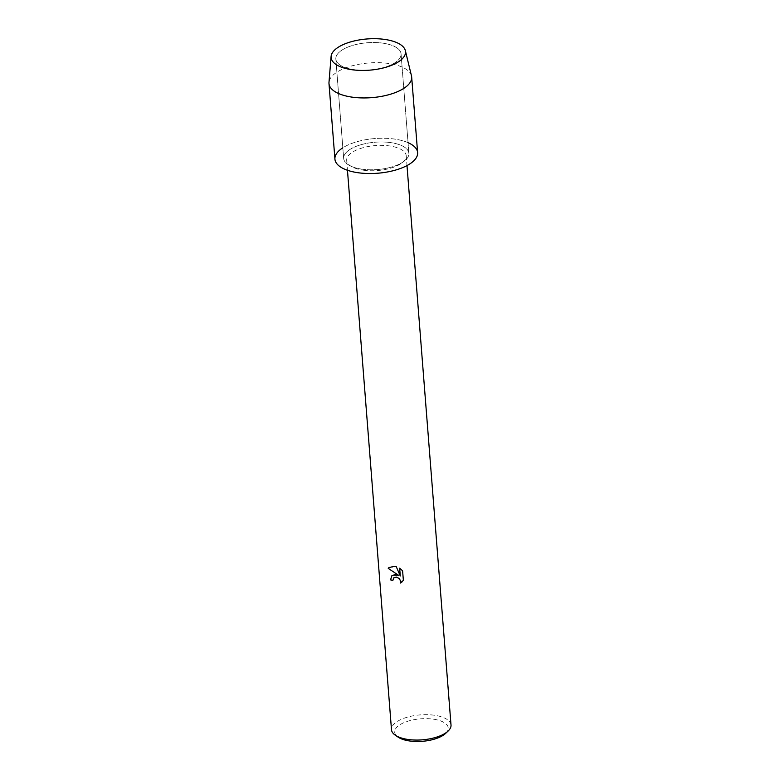 <?xml version="1.0" encoding="UTF-8"?>
<svg xmlns="http://www.w3.org/2000/svg" width="780" height="780" viewBox="0 0 780 780"><rect width="100%" height="100%" fill="white"/><g stroke="black" fill="none" stroke-linecap="round" stroke-linejoin="round"><path stroke-width="0.58" stroke-dasharray="3.9 2.92" d="M354.247 69.732A32.711 13.718 -4.5 0 0 401.056 53.859A32.711 13.718 -4.5 0 0 382.658 43.124A32.711 13.718 -4.5 0 0 335.839 58.987A32.711 13.718 -4.5 0 0 354.247 69.732A32.711 13.718 -4.5 0 0 401.056 53.859A32.711 13.718 -4.5 0 0 382.658 43.124A32.711 13.718 -4.5 0 0 335.839 58.987A32.711 13.718 -4.5 0 0 354.247 69.732M362.076 169.192A32.711 13.718 -4.5 0 0 408.886 153.328A32.711 13.718 -4.5 0 0 390.478 142.584A32.711 13.718 -4.5 0 0 343.668 158.457A32.711 13.718 -4.5 0 0 362.076 169.192A32.711 13.718 -4.5 0 0 408.886 153.328A32.711 13.718 -4.5 0 0 390.478 142.584A32.711 13.718 -4.5 0 0 343.668 158.457A32.711 13.718 -4.5 0 0 362.076 169.192M363.48 170.206A29.855 12.519 -4.5 0 0 406.214 155.717A29.855 12.519 -4.5 0 0 389.415 145.918A29.855 12.519 -4.5 0 0 346.681 160.407A29.855 12.519 -4.5 0 0 363.48 170.206M408.047 142.662A41.477 17.394 -4.5 0 0 394.29 139.025A41.477 17.394 -4.5 0 0 342.829 147.791M451.015 725.029A29.855 12.519 -4.5 0 0 434.216 715.231A29.855 12.519 -4.5 0 0 391.492 729.709M445.633 733.395A26.871 11.271 -4.5 0 0 433.134 719.14A26.871 11.271 -4.5 0 0 401.924 723.606A26.871 11.271 -4.5 0 0 398.122 737.129M392.866 580.379A29.786 12.49 -4.5 0 0 392.906 580.388L393.754 577.824M402.168 581.812L403.397 580.369L402.607 570.804M398.522 575.211L391.921 575.669M402.636 570.775L399.691 568.21M400.296 575.923L396.279 566.582L388.908 567.587M411.489 75.884A41.477 17.394 -4.5 0 0 388.343 63.434A41.477 17.394 -4.5 0 0 328.985 82.378M417.622 152.636A41.477 17.394 -4.5 0 0 394.29 139.025A41.477 17.394 -4.5 0 0 334.932 159.149M401.056 53.859L408.886 153.328L401.056 53.859M406.214 155.717L406.994 165.584M346.681 160.407L347.461 170.274M335.839 58.987L343.668 158.457L335.839 58.987"/><path stroke-width="1.17" d="M352.092 69.742A37.323 15.658 -4.5 0 0 401.817 59.231A37.323 15.658 -4.5 0 0 384.511 39.39A37.323 15.658 -4.5 0 0 334.786 49.901A37.323 15.658 -4.5 0 0 352.092 69.742A37.323 15.658 -4.5 0 0 389.639 66.046A37.323 15.658 -4.5 0 0 405.346 50.593A37.323 15.658 -4.5 0 0 384.511 39.39A37.323 15.658 -4.5 0 0 331.1 56.433A37.323 15.658 -4.5 0 0 352.092 69.742M342.829 147.791A41.477 17.394 -4.5 0 0 358.264 172.76A41.477 17.394 -4.5 0 0 408.886 164.512A41.477 17.394 -4.5 0 0 408.047 142.662M393.744 577.843L392.876 580.417A29.855 12.519 175.5 0 1 390.536 579.881L391.892 575.698L395.304 574.519L398.492 575.24L388.235 568.367L388.908 567.587L394.651 566.251L396.24 566.611L400.267 575.962L399.652 568.181L402.607 570.804L403.367 580.398L400.394 583.06L400.696 581.353L399.272 578.526L396.347 577.112L393.744 577.843L396.377 577.083L399.302 578.497L400.735 581.324L400.403 583.06M347.461 170.274L391.492 729.709A29.855 12.519 -4.5 0 0 395.314 735.218A29.855 12.519 -4.5 0 0 408.291 739.508A29.855 12.519 -4.5 0 0 448.1 731.065A29.855 12.519 -4.5 0 0 451.015 725.029L406.994 165.584M395.314 735.218L398.122 737.129A26.871 11.271 -4.5 0 0 409.793 741A26.871 11.271 -4.5 0 0 445.633 733.395L448.1 731.065M400.433 583.03L402.188 581.802M391.901 575.689L390.565 579.842A29.786 12.49 -4.5 0 0 392.866 580.379M388.235 568.367L398.492 575.24M399.691 568.21L400.267 575.962M388.927 567.567L388.274 568.337M331.1 56.433L328.985 82.378A41.477 17.394 -4.5 0 0 328.985 83.558A41.477 17.394 -4.5 0 0 352.316 97.168A41.477 17.394 -4.5 0 0 411.674 77.044A41.477 17.394 -4.5 0 0 411.489 75.884L405.346 50.593M328.985 83.558L334.932 159.149A41.477 17.394 -4.5 0 0 358.264 172.76A41.477 17.394 -4.5 0 0 417.622 152.636L411.674 77.044"/></g></svg>
